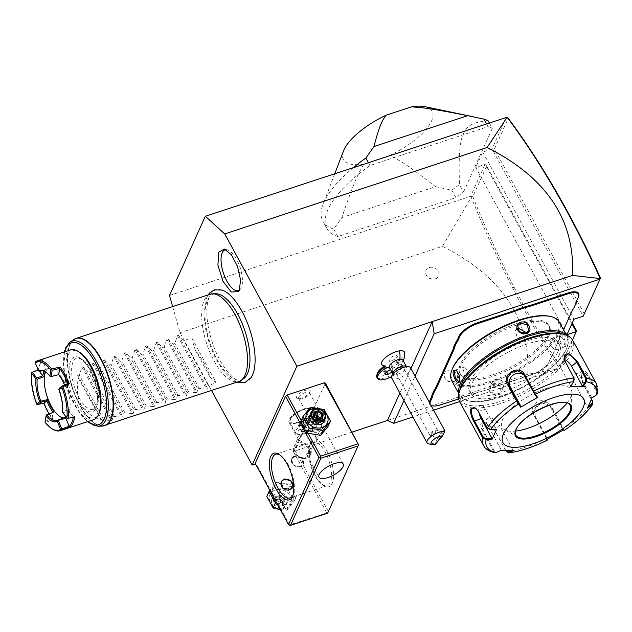 <?xml version="1.0" encoding="UTF-8"?>
<svg xmlns="http://www.w3.org/2000/svg" width="632" height="632" viewBox="0 0 632 632"><rect width="100%" height="100%" fill="white"/><g stroke="black" fill="none" stroke-linecap="round" stroke-linejoin="round"><path stroke-width="0.47" stroke-dasharray="3.16 2.37" d="M172.647 306.599L180.041 332.74L211.538 390.513M222.108 290.064A48.332 19.813 -108.2 0 0 209.492 296.353A48.332 19.813 -108.2 0 0 218.688 357.736A48.332 19.813 -108.2 0 0 250.991 377.754M572.489 339.905L559.462 368.701L459.622 401.589A64.314 23.905 151.4 0 0 514.432 398.215A64.314 23.905 151.4 0 0 571.794 352.443A64.314 23.905 151.4 0 0 572.545 340.008M433.615 410.152L412.917 416.97M403.959 400.538L415.027 376.056M440.907 404.796L440.496 404.606A16.843 6.265 -28.6 0 1 431.988 405.704M431.032 405.412A16.843 6.265 -28.6 0 1 429.31 402.26M440.496 404.606L476.338 392.796A31.545 11.724 151.4 0 1 481.56 391.342L489.721 388.98A32.153 11.953 -28.6 0 1 495.267 386.887L531.109 375.084A16.235 6.036 151.4 0 0 548.876 362.27L550.282 359.166A32.153 11.953 -28.6 0 1 552.234 355.84L554.256 351.36A32.153 11.953 -28.6 0 1 554.849 349.109A32.153 11.953 -28.6 0 1 555.157 348.382L563.531 329.865M495.267 386.887L494.856 386.697A31.545 11.724 151.4 0 0 489.358 388.775M494.856 386.697L530.698 374.895A16.843 6.265 -28.6 0 0 549.137 361.591L550.535 358.486A31.545 11.724 151.4 0 1 552.479 355.192L554.256 351.36M555.157 348.382L555.409 347.711A31.545 11.724 151.4 0 0 555.117 348.422A31.545 11.724 151.4 0 0 554.533 350.657M555.409 347.711L572.189 310.62A31.545 11.724 151.4 0 1 574.133 307.326L576.187 302.791M576.803 300.516L577.063 299.845A31.545 11.724 151.4 0 0 576.763 300.555A31.545 11.724 151.4 0 0 576.637 300.895M577.063 299.845L578.47 296.74A16.843 6.265 -28.6 0 0 578.628 296.361M180.041 332.74L442.44 246.306C501.974 276.382 530.422 319.034 527.767 374.247L559.462 368.701M527.767 374.247L387.471 420.462M410.942 368.567L399.874 393.049M352.071 432.122L293.288 451.485L294.97 450.276L325.346 383.111M294.97 450.276L328.308 511.43L327.81 512.663L289.488 524.876L275.552 499.312A11.392 9.488 24.3 0 0 288.184 502.393A11.392 9.488 24.3 0 0 292.995 489.863A11.392 9.488 24.3 0 0 278.064 483.828A11.392 9.488 24.3 0 0 272.131 493.039L256.15 463.722L255.17 463.39M256.15 463.722L255.478 463.943M376.822 377.217A13.778 5.119 151.4 0 0 391.374 375.116A13.778 5.119 151.4 0 0 401.02 364.024A13.778 5.119 151.4 0 0 399.021 362.776A13.778 5.119 151.4 0 0 397.694 362.634L395.711 362.207A11.961 4.448 -28.6 0 1 396.88 362.326A11.961 4.448 -28.6 0 1 390.244 373.046A11.961 4.448 -28.6 0 1 377.636 372.825M384.185 366.291A11.961 4.448 -28.6 0 1 385.22 365.659L385.56 366.631A13.778 5.119 151.4 0 0 385.236 366.829M395.711 362.207A12.932 4.803 151.4 0 0 404.638 352.68M382.186 364.917A12.932 4.803 151.4 0 0 385.22 365.659M326.633 512.639L293.288 451.485M453.934 381.641A6.889 5.735 24.3 0 0 454.985 381.183A6.889 5.735 24.3 0 0 456.525 373.552A6.889 5.735 24.3 0 0 447.812 370.407A6.889 5.735 24.3 0 0 444.28 376.34A6.889 5.735 24.3 0 0 453.934 381.641M435.416 278.799A6.889 5.735 24.3 0 0 436.467 278.341A6.889 5.735 24.3 0 0 438.016 270.709A6.889 5.735 24.3 0 0 429.294 267.573A6.889 5.735 24.3 0 0 425.763 273.498A6.889 5.735 24.3 0 0 435.416 278.799M289.488 524.876L289.345 525.334M272.131 493.039L275.552 499.312A11.392 9.488 24.3 0 1 272.131 493.039M308.171 433.426L306.631 430.597A11.392 9.488 24.3 0 1 303.21 424.325L306.631 430.597A11.392 9.488 24.3 0 0 319.271 433.686A11.392 9.488 24.3 0 0 324.074 421.149A11.392 9.488 24.3 0 0 309.143 415.121A11.392 9.488 24.3 0 0 303.21 424.325L301.164 420.564M328.213 426.11L321.933 414.576L308.171 412.309L300.706 421.568M308.171 412.309L310.462 407.261M321.933 414.576L324.216 409.528M323.979 421.378A7.655 6.375 24.3 0 0 321.965 413.936A7.655 6.375 24.3 0 0 313.598 411.985A7.655 6.375 24.3 0 0 310.028 415.066M318.133 419.743L321.925 418.005M313.693 416.686L317.999 419.372L316.292 423.148L316.134 420.138L318.457 419.15M320.4 418.51L320.211 421.852L321.917 418.084M316.332 418.068L316.134 420.138L312.808 416.757L312.587 420.596L316.292 423.148L320.211 421.852L316.134 420.138L312.587 420.596L314.317 416.749M314.341 416.251L312.808 416.757L314.531 412.98M328.308 511.43L358.692 444.264M310.502 443.459A24.498 10.041 -108.2 0 0 310.257 444.051A24.498 10.041 -108.2 0 0 311.853 466.566A24.498 10.041 -108.2 0 0 323.947 485.629A24.498 10.041 -108.2 0 0 332.274 483.393A24.498 10.041 -108.2 0 0 326.973 451.074A24.498 10.041 -108.2 0 0 310.502 443.459M327.66 513.121L327.81 512.663M304.292 408.738A13.778 5.119 -28.6 0 1 313.251 409.086A13.778 5.119 -28.6 0 1 298.012 422.634A13.778 5.119 151.4 0 1 289.053 422.279A13.778 5.119 151.4 0 1 304.292 408.738M307.587 455.561L306.678 454.606L311.537 446.824L316.814 440.931L314.025 431.293L303.368 431.846L298.644 439.872L307.831 444.975L310.881 454.045L307.587 455.561M298.272 422.042A12.616 4.693 151.4 0 0 312.082 412.08A12.616 4.693 151.4 0 0 304.032 409.323A12.616 4.693 151.4 0 0 290.222 419.285A12.616 4.693 151.4 0 0 298.272 422.042M304.308 433.481A13.011 4.835 -28.6 0 1 297.735 434.326A13.011 4.835 -28.6 0 1 295.847 433.149A13.011 4.835 -28.6 0 1 310.241 420.351A13.011 4.835 151.4 0 1 318.702 420.683A13.011 4.835 151.4 0 1 318.678 422.911A13.011 4.835 151.4 0 1 304.308 433.481M299.536 434.698A11.487 4.266 -28.6 0 0 305.335 433.955A11.487 4.266 151.4 0 0 318.014 424.625A11.487 4.266 151.4 0 0 310.573 422.373A11.487 4.266 -28.6 0 0 299.513 429.254A11.487 4.266 -28.6 0 0 299.536 434.698L297.735 434.326M306.172 432.106L312.927 428.204L314.712 424.262L309.372 424.104L303.139 427.706L301.488 431.34L306.078 431.38L312.319 427.777L313.962 424.135L309.372 424.104L306.196 418.289L299.963 421.884L303.139 427.706L301.203 432.067L301.488 431.34L301.203 432.067L306.172 432.106L302.91 425.557L309.143 421.963L310.786 418.321L306.196 418.289L303.755 420.383M314.712 424.262L313.962 424.135L314.712 424.262M312.927 428.204L309.143 421.963L303.795 420.422M303.716 420.47L302.91 425.557L298.32 425.526L299.963 421.884L303.684 420.422M313.962 424.135L310.786 418.321L303.818 420.383M303.66 420.47L298.32 425.526L301.488 431.34M310.122 416.915A9.188 7.655 24.3 0 0 305.833 420.612A9.188 7.655 24.3 0 0 308.25 429.539A9.188 7.655 24.3 0 0 318.291 431.893A9.188 7.655 24.3 0 0 322.581 428.188A9.188 7.655 24.3 0 0 320.163 419.261A9.188 7.655 24.3 0 0 310.122 416.915M310.707 454.44A9.188 7.655 -155.7 0 0 308.29 445.513A9.188 7.655 -155.7 0 0 298.249 443.166A9.188 7.655 24.3 0 0 293.959 446.863A9.188 7.655 24.3 0 0 296.376 455.791A9.188 7.655 24.3 0 0 306.417 458.137A9.188 7.655 -155.7 0 0 310.707 454.44L310.881 454.045M317.612 430.645A7.655 6.375 24.3 0 0 321.182 427.556A7.655 6.375 24.3 0 0 319.168 420.114A7.655 6.375 24.3 0 0 310.802 418.163A7.655 6.375 24.3 0 0 307.231 421.244A7.655 6.375 24.3 0 0 309.245 428.686A7.655 6.375 24.3 0 0 317.612 430.645M312.429 422.84L313.677 422.358L313.085 421.394L312.429 422.84A5.822 2.165 -28.6 0 0 312.54 423.29L309.814 418.297A5.822 2.165 -28.6 0 1 309.885 417.175A5.822 2.165 -28.6 0 1 315.076 413.036A5.822 2.165 -28.6 0 1 320.029 412.728A5.822 2.165 -28.6 0 1 319.966 413.857A5.822 2.165 -28.6 0 1 314.776 417.997A5.822 2.165 -28.6 0 1 309.814 418.297M313.085 421.394A5.822 2.165 151.4 0 1 318.441 417.76A5.822 2.165 151.4 0 1 322.755 417.72A5.822 2.165 151.4 0 1 322.683 418.842A5.822 2.165 -28.6 0 1 322.146 419.695A5.822 2.165 -28.6 0 1 314.523 423.851A5.822 2.165 -28.6 0 1 312.54 423.29M320.227 413.77A6.123 2.275 151.4 0 0 320.298 412.585A6.123 2.275 151.4 0 0 315.084 412.901A6.123 2.275 151.4 0 0 309.617 417.262A6.123 2.275 151.4 0 0 309.546 418.447A6.123 2.275 151.4 0 0 314.768 418.123A6.123 2.275 151.4 0 0 320.227 413.77M309.34 393.799A6.123 2.275 151.4 0 0 309.404 393.657A6.123 2.275 151.4 0 0 309.411 392.614A6.123 2.275 151.4 0 0 304.19 392.938A6.123 2.275 151.4 0 0 298.731 397.291A6.123 2.275 151.4 0 0 298.66 398.476A6.123 2.275 151.4 0 0 299.544 399.029A6.123 2.275 151.4 0 0 305.003 397.607A6.123 2.275 151.4 0 0 309.34 393.799M309.988 392.117A7.655 2.844 151.4 0 0 310.059 391.943A7.655 2.844 151.4 0 0 304.948 390.489A7.655 2.844 151.4 0 0 296.724 396.485A7.655 2.844 151.4 0 0 297.743 398.658A7.655 2.844 151.4 0 0 304.561 396.88A7.655 2.844 151.4 0 0 309.988 392.117M305.533 457.339A7.655 6.375 24.3 0 0 309.103 454.25A7.655 6.375 24.3 0 0 307.097 446.808A7.655 6.375 24.3 0 0 298.731 444.857A7.655 6.375 24.3 0 0 295.152 447.938A7.655 6.375 24.3 0 0 297.166 455.38A7.655 6.375 24.3 0 0 305.533 457.339M309.854 445.141A22.965 9.417 -108.2 0 0 309.625 445.702A22.965 9.417 -108.2 0 0 311.118 466.811A22.965 9.417 -108.2 0 0 322.462 484.673A22.965 9.417 -108.2 0 0 327.25 485.676A22.965 9.417 -108.2 0 0 330.267 482.587A22.965 9.417 -108.2 0 0 327.313 456.438A22.965 9.417 -108.2 0 0 312.88 442.052A22.965 9.417 -108.2 0 0 309.854 445.141M279.794 454.866A22.965 9.417 71.8 0 1 280.521 455.285A22.965 9.417 71.8 0 1 291.865 473.155A22.965 9.417 71.8 0 1 293.359 494.264A22.965 9.417 71.8 0 1 293.13 494.817A22.965 9.417 71.8 0 1 293.027 495.038M294.378 456.683L291.471 459.061L293.232 465.105L300.089 467.167L303.186 464.362L301.598 457.931L294.378 456.683M292.845 487.209A6.431 5.356 -155.7 0 1 292.758 487.422A6.431 5.356 -155.7 0 1 289.756 490.013A6.431 5.356 -155.7 0 1 282.725 488.378A6.431 5.356 -155.7 0 1 281.035 482.121A6.431 5.356 -155.7 0 1 281.129 481.932M285.198 489.413A6.123 5.103 24.3 0 0 289.693 489.61A6.123 5.103 24.3 0 0 290.862 489.065M294.654 456.067A6.431 5.356 24.3 0 0 291.652 458.658A6.431 5.356 24.3 0 0 293.343 464.907A6.431 5.356 24.3 0 0 300.374 466.55A6.431 5.356 24.3 0 0 303.376 463.959A6.431 5.356 24.3 0 0 301.685 457.702A6.431 5.356 24.3 0 0 294.654 456.067M300.168 466.448A6.123 5.103 -155.7 0 1 292.134 463.209A6.123 5.103 -155.7 0 1 294.725 456.47A6.123 5.103 -155.7 0 1 302.752 459.709A6.123 5.103 -155.7 0 1 300.168 466.448M276.784 503.025L289.156 505.205L296.629 495.946L290.341 484.412L276.587 482.145L269.896 490.385M280.363 509.597L286.873 510.261L294.338 500.994L288.058 489.468L274.304 487.201L276.587 482.145M288.058 489.468L290.341 484.412M285.395 508.57A11.392 9.488 24.3 0 0 290.199 496.041A11.392 9.488 24.3 0 0 275.268 490.005A11.392 9.488 24.3 0 0 270.464 502.543A11.392 9.488 24.3 0 0 285.395 508.57M276.927 493.047A7.655 6.375 -155.7 0 1 285.293 495.006A7.655 6.375 -155.7 0 1 287.307 502.448A7.655 6.375 -155.7 0 1 283.736 505.529A7.655 6.375 -155.7 0 1 275.37 503.578A7.655 6.375 -155.7 0 1 273.356 496.136A7.655 6.375 -155.7 0 1 276.927 493.047M274.304 487.201L266.83 496.46M286.873 510.261L289.156 505.205M294.338 500.994L296.629 495.946M273.356 496.136L271.784 499.612A7.655 6.375 24.3 0 1 275.362 496.523A7.655 6.375 -155.7 0 1 283.721 498.482A7.655 6.375 -155.7 0 1 285.735 505.916A7.655 6.375 -155.7 0 1 282.164 509.005A7.655 6.375 24.3 0 1 278.578 509.289M271.784 499.612A7.655 6.375 24.3 0 0 277.661 509.108M275.52 497.534A6.889 5.735 24.3 0 0 272.613 505.118A6.889 5.735 24.3 0 0 281.651 508.768A6.889 5.735 -155.7 0 0 284.558 501.184A6.889 5.735 -155.7 0 0 275.52 497.534M274.146 500.094L278.846 498.537L282.686 501.46L282.465 505.308L278.546 506.595L274.841 504.044L275.062 500.204L278.981 498.917L280.687 495.14L280.853 498.15L284.392 497.692L280.687 495.14L276.769 496.428L280.853 498.15L276.547 500.275L274.841 504.044L273.877 504.699L274.146 500.094L274.928 500.323L278.917 499.011L282.717 501.634M278.325 507.757L280.252 502.819L280.853 498.15L284.171 501.532L282.465 505.308L283.025 506.208L278.325 507.757L273.877 504.699M282.67 501.539L282.465 505.308M278.846 498.537L283.294 501.603L282.686 501.46L283.294 501.603L282.686 501.46L284.392 497.692L284.171 501.532L280.252 502.819L276.547 500.275L276.769 496.428L275.062 500.204M576.526 330.733L559.541 368.488C543.157 343.69 527.53 316.877 512.655 288.042C497.779 259.191 483.97 228.926 471.235 197.247L442.44 246.306M560.331 366.536C544.16 342.007 528.723 315.502 514.029 287.015C499.233 258.314 485.494 228.199 472.823 196.678L486.703 165.987L572.268 322.928M169.51 295.476L470.627 196.291L485.044 164.407L571.905 323.718M566.943 334.699L475.762 167.464L485.044 164.407L486.703 165.987M600.4 277.946L583.21 316.205L492.028 148.962L482.745 152.028L475.762 167.464M482.745 152.028L573.927 319.263M584.205 313.748L494.39 149.002L492.028 148.962L506.453 117.078M463.548 191.97L492.304 128.399A97.999 36.427 151.4 0 0 488.015 126.637L369.965 165.521A97.999 36.427 -28.6 0 0 326.886 228.5L322.802 221.018A97.999 36.427 151.4 0 0 333.751 229.06L341.833 217.566L435.559 186.693L451.809 190.177L455.885 197.666A97.999 36.427 151.4 0 0 463.548 191.97L459.464 184.481C457.852 131.891 462.071 122.576 488.22 120.91M326.886 228.5A97.999 36.427 -28.6 0 0 337.836 236.55L455.885 197.666M470.627 196.291L471.235 197.247M471.18 196.678L472.823 196.678M494.39 149.002L508.27 118.31M489.231 122.758L492.304 128.399M486.411 123.682L488.015 126.637M368.353 162.566L369.965 165.521M353.612 167.425A97.999 36.427 151.4 0 0 323.023 204.286A97.999 36.427 151.4 0 0 322.802 221.018M337.836 236.55L333.751 229.06M451.809 190.177A97.999 36.427 151.4 0 0 459.464 184.481M424.799 106.65A50.528 18.786 -28.6 0 1 428.306 126.424A50.528 18.786 -28.6 0 1 389.494 155.583C398.429 159.935 402.718 161.113 435.559 186.693M389.494 155.583L363.961 163.988C358.794 172.994 355.848 176.557 341.833 217.566M363.961 163.988A50.528 18.786 -28.6 0 1 343.5 150.977M385.56 366.631L387.195 367.342A11.139 4.14 151.4 0 0 389.162 367.224A11.139 4.14 151.4 0 0 397.654 363.898L397.694 362.634M402.766 359.964A7.655 2.844 151.4 0 1 402.236 362.191A7.655 2.844 151.4 0 1 392.33 367.974A7.655 2.844 -28.6 0 1 391.477 368.061A7.655 2.844 -28.6 0 1 389.32 367.295M391.54 376.64A13.778 5.119 151.4 0 0 401.699 365.272A13.778 5.119 151.4 0 0 397.654 363.898M391.943 372.098L393.033 369.76L390.655 369.736M390.497 369.341L391.548 367.026L388.625 367.002L384.651 369.301L383.608 371.616L386.531 371.64L390.497 369.341L391.982 372.074M393.033 369.76L391.548 367.026M385.093 374.342L383.608 371.616M386.144 372.027L384.651 369.301M390.11 369.736L388.625 367.002M392.709 373.504L392.993 374.026A7.655 2.844 -28.6 0 0 396.003 374.705A7.655 2.844 151.4 0 0 403.579 371.237A7.655 2.844 151.4 0 0 406.431 366.694A7.655 2.844 151.4 0 0 405.325 365.999M392.993 374.026A7.655 2.844 -28.6 0 1 393.009 372.714M410.484 367.721A10.72 3.982 151.4 0 1 406.494 374.081A10.72 3.982 151.4 0 1 395.877 378.939A10.72 3.982 -28.6 0 1 391.666 377.983M444.493 430.1L441.255 432.201L435.227 442.716A10.72 3.982 -28.6 0 1 431.261 443.838A10.72 3.982 -28.6 0 1 428.599 443.854M435.227 442.716L435.337 444.328M441.144 433.52A3.831 0.743 120.3 0 1 442.242 432.73A3.831 0.743 120.3 0 1 441.673 435.061A3.831 0.743 120.3 0 1 439.477 438.561A3.831 0.743 120.3 0 1 438.379 439.343A3.831 0.743 120.3 0 1 438.948 437.02A3.831 0.743 120.3 0 1 441.144 433.52M434.144 434.468L431.269 435.401A4.59 1.706 -28.6 0 0 431.506 435.369A4.59 1.706 151.4 0 0 434.144 434.468L436.388 430.74L437.628 430.384A4.59 1.706 151.4 0 0 435.962 430.155A4.59 1.706 -28.6 0 0 431.411 432.233A4.59 1.706 -28.6 0 0 429.705 434.958L389.036 360.374A4.59 1.706 -28.6 0 1 390.75 357.649A4.59 1.706 -28.6 0 1 395.3 355.571A4.59 1.706 -28.6 0 1 397.101 355.974A4.59 1.706 -28.6 0 1 395.395 358.7A4.59 1.706 -28.6 0 1 390.845 360.785A4.59 1.706 -28.6 0 1 389.036 360.374M442.242 432.73L437.368 429.886L437.628 430.384L432.873 432.375A3.831 0.743 120.3 0 1 431.696 434.018A3.831 0.743 -59.7 0 1 430.795 434.8L438.379 439.343M432.067 435.314L431.198 435.148M432.873 432.375L430.795 434.8M431.269 435.401A4.59 1.706 -28.6 0 1 429.705 434.958M574.133 307.326L573.888 307.974M552.479 355.192L552.234 355.84M481.56 391.342L489.721 388.98M458.674 398.942L476.749 392.986A32.153 11.953 -28.6 0 1 482.026 391.516M430.131 403.761A16.235 6.036 151.4 0 0 430.755 404.907M548.157 334.913A50.528 18.786 151.4 0 0 548.742 325.14A50.528 18.786 151.4 0 0 505.679 327.787A50.528 18.786 151.4 0 0 460.602 363.748A50.528 18.786 151.4 0 0 460.017 373.52A50.528 18.786 151.4 0 0 503.08 370.873A50.528 18.786 151.4 0 0 548.157 334.913M548.837 336.161A50.528 18.786 151.4 0 0 549.421 326.389A50.528 18.786 151.4 0 0 506.358 329.035A50.528 18.786 151.4 0 0 461.289 364.996A50.528 18.786 151.4 0 0 460.696 374.768A50.528 18.786 151.4 0 0 503.759 372.122A50.528 18.786 151.4 0 0 548.837 336.161M452.228 369.159A60.332 22.428 151.4 0 0 492.494 380.598A60.332 22.428 151.4 0 0 557.321 333.364A60.332 22.428 151.4 0 0 549.295 316.229M451.69 380.646A61.249 22.768 151.4 0 0 503.894 377.438A61.249 22.768 151.4 0 0 558.53 333.846A61.249 22.768 151.4 0 0 559.241 322.004M458.919 393.286A61.249 22.768 151.4 0 0 459.725 395.371A61.249 22.768 151.4 0 0 468.589 400.925A61.249 22.768 151.4 0 0 523.17 386.705A61.249 22.768 151.4 0 0 566.556 348.572A61.249 22.768 151.4 0 0 567.141 347.189A61.249 22.768 151.4 0 0 567.275 336.73A61.249 22.768 151.4 0 0 565.956 334.928M565.537 346.699C567.354 342.71 561.026 331.089 559.549 335.718L559.557 341.92L562.678 347.181L565.537 346.699L564.732 346.375L563.641 339.526L560.039 335.584L559.217 336.564L562.125 346.786L563.878 347.221L564.732 346.375M456.573 370.415L459.614 381.112M498.506 395.063C506.39 392.646 500.046 381.049 492.518 384.082C484.823 386.081 491.175 397.678 498.506 395.063L498.379 394.257L501.271 391.698L499.699 385.67L492.936 384.272L490.116 386.65L491.759 392.527L498.379 394.257M459.899 390.244A60.332 22.428 151.4 0 0 469.671 401.146A60.332 22.428 151.4 0 0 523.438 387.139A60.332 22.428 151.4 0 0 566.169 349.583A60.332 22.428 151.4 0 0 566.738 348.224A60.332 22.428 151.4 0 0 562.867 334.107M557.685 352.38A50.528 18.786 151.4 0 0 558.269 342.615A50.528 18.786 151.4 0 0 515.206 345.254A50.528 18.786 151.4 0 0 470.129 381.222A50.528 18.786 151.4 0 0 469.544 390.987A50.528 18.786 151.4 0 0 512.607 388.348A50.528 18.786 151.4 0 0 557.685 352.38M559.178 355.129A50.528 18.786 151.4 0 0 559.77 345.356A50.528 18.786 151.4 0 0 516.699 348.003A50.528 18.786 151.4 0 0 471.63 383.964A50.528 18.786 151.4 0 0 471.038 393.736A50.528 18.786 151.4 0 0 514.1 391.09A50.528 18.786 151.4 0 0 559.178 355.129M460.42 388.877A62.781 23.337 151.4 0 0 502.322 400.783A62.781 23.337 151.4 0 0 569.788 351.629A62.781 23.337 151.4 0 0 561.437 333.807M597.659 393.333L597.374 391.666L588.36 375.132C585.824 370.518 583.842 369.443 582.412 371.908L582.151 372.588C580.911 375.937 581.353 380.045 583.486 384.92L591.441 399.519M475.762 408.24L478.622 411.582L487.635 428.117L490.282 429.523L496.167 429.104L485.392 409.346A9.188 3.768 71.8 0 0 480.423 405.254A9.188 3.768 71.8 0 0 479.127 412.988M573.769 381.665L573.919 378.276L563.934 359.221M596.695 394.763L596.15 394.645L596.687 392.195L587.673 375.661L583.257 371.387L582.151 372.588L582.412 371.908C581.084 375.519 581.566 379.919 583.85 385.109L591.552 399.234M505.726 450.616L494.548 430.123L485.084 422.753L480.644 424.048L481.963 430.021L493.703 451.556L495.306 452.804M564.313 430.305L551.855 407C547.067 396.62 528.739 407.182 534.751 416.883L547.328 440.109M534.751 416.883L535.225 416.346L546.964 437.881L547.581 439.264L546.87 438.798L533.384 414.055A9.188 8.508 -38.7 0 1 536.6 402.379A9.188 8.508 -38.7 0 1 548.489 403.722A9.188 8.508 -38.7 0 1 549.263 404.875L551.104 407.174L550.338 406.021L544.918 403.177L538.606 404.907L534.633 410.2L535.225 416.346L533.384 414.055M505.853 450.624L494.485 429.768L485.629 422.879L482.034 423.314L482.793 429.681L494.532 451.209L496.744 452.07L501.216 449.897L487.722 425.146A9.188 4.74 47.4 0 1 487.351 418.431A9.188 4.74 47.4 0 1 499.414 425.241L494.548 430.123M496.499 452.638L496.744 452.07M496.594 429.294L496.167 429.104M524.204 375.242A9.188 8.508 141.3 0 1 525.232 376.301A9.188 8.508 141.3 0 1 526.006 377.462L536.773 397.212M570.617 386.539L573.809 381.27M570.743 386.026L559.976 366.268A9.188 4.74 -132.6 0 1 559.604 359.553A9.188 4.74 -132.6 0 1 563.949 359.284M592.097 397.836L591.671 397.639L596.15 394.645M591.671 397.639L580.903 377.889A9.188 3.768 -108.2 0 0 575.934 373.796A9.188 3.768 -108.2 0 0 576.716 387.155L587.484 406.905L588.36 406.321M587.618 407.743L587.484 406.905M563.586 429.815L562.757 429.626L563.46 430.092L562.843 428.701L551.104 407.174L551.855 407M546.601 439.635L546.87 438.798M562.757 429.626L549.263 404.875M513.595 450.505L512.908 449.984L511.659 450.592M512.908 449.984L499.414 425.241M501.089 450.403L501.216 449.897M516.067 429.025A31.087 11.558 151.4 0 0 515.704 435.037A31.087 11.558 151.4 0 0 515.728 435.069L515.736 435.093A31.087 11.558 151.4 0 1 516.099 429.089A31.087 11.558 151.4 0 1 543.828 406.961A31.087 11.558 151.4 0 1 570.317 405.341L570.285 405.278A31.087 11.558 151.4 0 0 550.085 404.488A31.087 11.558 151.4 0 0 516.067 429.025M567.054 403.003A39.35 14.631 151.4 0 0 571.865 393.128A39.35 14.631 151.4 0 0 545.606 388.641A39.35 14.631 151.4 0 0 509.613 410.192A39.35 14.631 151.4 0 0 504.636 429.784A39.35 14.631 151.4 0 0 515.546 431.087M550.535 339.273L551.286 338.468L554.88 342.386L555.978 349.259L555.117 350.104L551.017 346.352L550.535 339.273M495.235 379.176L502.006 380.575L503.578 386.602L500.678 389.162L494.058 387.424L492.415 381.554L495.235 379.176M462.987 368.116L464.086 374.989L467.68 378.908L468.431 378.102L467.949 371.024L463.849 367.271L462.987 368.116M517.387 328.616L515.388 330.773L516.96 336.801L523.731 338.207L526.551 335.821L526.717 332.835M243.581 378.679A45.046 18.47 71.8 0 1 214.335 353.888A45.046 18.47 71.8 0 1 207.462 300.184A45.046 18.47 71.8 0 1 215.599 293.73M210.235 294.22A45.938 18.834 -108.2 0 0 204.191 300.405A45.938 18.834 -108.2 0 0 210.101 352.695A45.938 18.834 -108.2 0 0 238.975 381.475M195.296 350.041L209.95 376.925C207.683 368.859 202.801 359.9 195.296 350.041A45.938 18.834 -108.2 0 1 191.773 337.93L183.817 340.553L178.587 335.308L177.466 335.679L174.787 343.524L173.2 344.045L167.978 338.799L166.848 339.171L164.178 347.023L162.59 347.545L157.36 342.299L156.238 342.67L153.56 350.515L151.98 351.037L146.75 345.791L145.629 346.162L142.951 354.015L141.363 354.536L136.141 349.291L135.011 349.662L132.341 357.507L130.753 358.028L125.531 352.782L124.401 353.154L121.723 361.006L120.143 361.528L114.913 356.282L113.792 356.653L111.114 364.498L109.534 365.02L104.304 359.774L103.174 360.145L100.504 367.99L98.916 368.519L93.694 363.274L92.564 363.645L89.894 371.49L88.306 372.011L83.076 366.765L81.955 367.137L79.276 374.981L77.689 375.511A45.938 18.834 -108.2 0 0 78.305 378.047L100.875 419.443C82.041 413.802 74.513 400.009 78.305 378.047M100.875 419.443A45.938 18.834 -108.2 0 0 102.186 420.438L103.774 419.917L111.082 420.564L112.204 420.193L112.804 416.938L88.306 372.011M92.564 363.645L121.692 417.065L114.384 416.417L112.804 416.938M121.692 417.065L122.821 416.693L123.414 413.447L98.916 368.519M103.174 360.145L132.309 413.573L125.002 412.925L123.414 413.447M132.309 413.573L133.431 413.202L134.024 409.947L109.534 365.02M113.792 356.653L142.919 410.073L135.611 409.425L134.024 409.947M142.919 410.073L144.041 409.702L144.641 406.455L120.143 361.528M124.401 353.154L153.529 406.581L146.221 405.934L144.641 406.455M153.529 406.581L154.658 406.21L155.251 402.955L130.753 358.028M135.011 349.662L164.138 403.082L156.839 402.434L155.251 402.955M164.138 403.082L165.268 402.71L165.861 399.464L141.363 354.536M145.629 346.162L174.756 399.59L167.448 398.942L165.861 399.464M174.756 399.59L175.878 399.219L176.478 395.964L151.98 351.037M156.238 342.67L185.366 396.09L178.058 395.442L176.478 395.964M185.366 396.09L186.487 395.719L187.088 392.472L162.59 347.545M166.848 339.171L195.975 392.598L188.668 391.951L187.088 392.472M195.975 392.598L197.105 392.227L197.698 388.972L173.2 344.045M177.466 335.679L206.593 389.099L199.285 388.451L197.698 388.972M206.593 389.099L207.715 388.727L208.307 385.481L183.817 340.553M209.95 376.925A45.938 18.834 -108.2 0 0 216.263 382.858L208.307 385.481M103.774 419.917L79.276 374.981M77.689 375.511L102.186 420.438M114.384 416.417L89.894 371.49M125.002 412.925L100.504 367.99M135.611 409.425L111.114 364.498M146.221 405.934L121.723 361.006M156.839 402.434L132.341 357.507M167.448 398.942L142.951 354.015M178.058 395.442L153.56 350.515M188.668 391.951L164.178 347.023M199.285 388.451L174.787 343.524M191.773 337.93L216.263 382.858M78.905 397.402A26.947 11.044 -108.2 0 0 93.489 409.41A26.947 11.044 -108.2 0 0 91.198 370.226A26.947 11.044 -108.2 0 0 76.622 358.218A26.947 11.044 -108.2 0 0 78.905 397.402M99.469 412.19A35.218 14.441 71.8 0 1 99.113 413.044A35.218 14.441 71.8 0 1 75.429 402.094A35.218 14.441 71.8 0 1 67.814 355.634A35.218 14.441 71.8 0 1 79.782 352.427M93.631 419.68A36.751 15.065 71.8 0 1 70.539 396.659A36.751 15.065 71.8 0 1 65.807 354.821A36.751 15.065 71.8 0 1 70.642 349.867M52.551 429.081A36.751 15.065 71.8 0 1 45.67 422.516L53.222 419.372A36.751 15.065 71.8 0 1 44.027 402.513L37.146 404.061A36.751 15.065 71.8 0 1 31.94 372.319M38.165 369.981L38.639 369.633L38.11 369.846M38.639 369.633A36.751 15.065 71.8 0 1 39.966 364.103A36.751 15.065 71.8 0 1 40.337 363.21A36.751 15.065 71.8 0 1 43.355 359.205L42.605 360.548A35.834 14.686 -108.2 0 0 39.587 365.091A35.834 14.686 -108.2 0 0 38.378 369.894M35.684 361.63L43.355 359.205M73.352 417.041A35.834 14.686 -108.2 0 0 73.367 416.954L74.695 416.693M44.983 422.16L45.67 422.516M53.222 419.372L52.101 418.431L45.291 421.244L45.085 422.042M46.223 415.034L45.291 421.244M66.028 417.27L68.232 414.379L69.457 409.686L62.876 411.4A26.031 10.673 -108.2 0 0 59.29 389.517L65.689 386.729A26.031 10.673 -108.2 0 0 59.005 374.468L50.671 376.609A26.031 10.673 71.8 0 0 45.986 372.201A26.031 10.673 71.8 0 0 45.551 371.932A26.031 10.673 71.8 0 1 45.63 371.774A26.031 10.673 71.8 0 1 49.051 368.266A26.031 10.673 71.8 0 1 65.412 384.572A26.031 10.673 71.8 0 1 68.762 414.205A26.031 10.673 71.8 0 1 65.341 417.713A26.031 10.673 71.8 0 1 64.077 417.934M41.672 370.85L47.305 369.056L45.101 371.948M68.232 414.379L66.486 417.547M44.011 371.213L45.915 368.701L42.605 360.548L35.7 362.736L38.947 371.316M47.305 369.056L45.915 368.701L38.986 370.897M49.059 413.873A35.827 14.686 71.8 0 0 52.101 418.439L53.033 412.238A26.947 11.044 -108.2 0 1 53.025 412.23M43.853 403.311L44.027 402.513M37.146 404.061L37.043 404.512M38.378 369.902L39.555 371.482M35.289 362.31L35.7 362.736M65.689 386.729L64.914 385.986L67.885 383.537M59.211 388.49L64.914 385.986A26.947 11.044 -108.2 0 0 64.511 385.014M62.536 412.23L63.168 412.625L69.038 411.116L73.359 416.954L67.379 418.534M67.506 418.471L63.168 412.625M69.457 409.686L68.122 414.734M62.876 411.4L62.663 412.159M58.887 389.115L59.29 389.517M239.331 290.167A21.433 8.785 -108.2 0 0 240.373 289.195A21.433 8.785 -108.2 0 0 241.258 287.718A21.433 8.785 -108.2 0 0 239.528 265.906A21.433 8.785 -108.2 0 0 227.425 249.869A21.433 8.785 -108.2 0 0 225.995 249.703M295.847 433.149L289.898 422.239A13.011 4.835 -28.6 0 0 298.359 422.571A13.011 4.835 151.4 0 0 312.753 409.781A13.011 4.835 151.4 0 0 304.3 409.441A13.011 4.835 -28.6 0 0 289.898 422.239C290.08 417.073 294.804 412.751 304.079 409.267C312.982 407.324 311.031 408.762 312.753 409.781L318.702 420.683M309.735 424.222L302.981 428.125M283.294 501.603L283.025 506.208M514.029 287.015L512.655 288.042M578.209 297.411L578.47 296.74M571.928 311.3L572.189 310.62M550.282 359.166L550.535 358.486M548.876 362.27L549.137 361.591M531.109 375.084L530.698 374.895M476.749 392.986L476.338 392.796M596.537 384.003A64.314 23.905 -28.6 0 1 597.374 391.666L596.687 392.195M478.258 411.393L485.392 409.346M564.834 361.385L559.976 366.268M588.36 375.132L580.903 377.889M583.85 385.109L576.716 387.155M546.964 437.881L546.49 438.411A64.314 23.905 -28.6 0 1 506.287 451.651M494.532 451.209L493.703 451.556A64.314 23.905 -28.6 0 1 483.606 445.576M592.863 401.644A64.314 23.905 -28.6 0 1 563.594 428.528L562.843 428.701M481.963 430.021L487.722 425.146M524.165 375.163L526.006 377.462M559.549 335.718L559.288 336.39M492.518 384.082L492.936 384.272M103.64 425.936A45.938 18.834 71.8 0 1 75.429 395.427A45.938 18.834 71.8 0 1 70.12 344.566A45.938 18.834 71.8 0 1 74.971 338.886M102.289 426.094A45.883 18.81 71.8 0 1 74.663 394.431A45.883 18.81 71.8 0 1 69.804 344.724A45.883 18.81 71.8 0 1 73.786 339.566M81.955 367.137L111.082 420.564M83.076 366.765L112.204 420.193M93.694 363.274L122.821 416.693M104.304 359.774L133.431 413.202M114.913 356.282L144.041 409.702M125.531 352.782L154.658 406.21M136.141 349.291L165.268 402.71M146.75 345.791L175.878 399.219M157.36 342.299L186.487 395.719M167.978 338.799L197.105 392.227M178.587 335.308L207.715 388.727M70.097 342.125A44.596 18.281 -108.2 0 0 66.218 347.142A44.596 18.281 -108.2 0 0 70.942 395.458A44.596 18.281 -108.2 0 0 97.794 426.229M64.772 351.803A43.118 17.68 -108.2 0 0 87.769 421.607M76.899 398.855A28.788 11.803 -108.2 0 0 96.254 407.798A28.788 11.803 -108.2 0 0 90.028 369.823A28.788 11.803 71.8 0 0 70.673 360.872A28.788 11.803 71.8 0 0 76.899 398.855M343.192 463.999L313.251 409.086M318.994 477.192L306.678 454.606M298.644 439.872L289.053 422.279M318.014 424.625L318.678 422.911M309.617 424.317L314.365 424.356M301.488 431.751L303.178 428.014M303.107 428.093L309.672 424.309M293.959 446.863L305.833 420.612M316.814 440.931L322.581 428.188M314.523 423.851L319.2 423.353L322.146 419.695M322.755 417.72L320.029 412.728M309.411 392.614L320.298 412.585M309.404 393.657L310.059 391.943M299.544 399.029L297.743 398.658M298.66 398.476L309.546 418.447M309.103 454.25L321.182 427.556M295.152 447.938L307.231 421.244M322.462 484.673L323.947 485.629M309.625 445.702L310.257 444.051M312.88 442.052L275.734 454.282M327.25 485.676L290.104 497.913M280.521 455.285L279.036 454.337M293.359 494.264L292.727 495.907M281.224 481.718L281.035 482.121M292.94 487.019L292.758 487.422M291.471 459.061L291.652 458.658M303.186 464.362L303.376 463.959M287.307 502.448L285.735 505.916M334.794 173.626L323.023 204.286M444.28 376.34A7.292 7.292 0 0 0 454.985 381.183M425.763 273.498A7.292 7.292 0 0 0 436.467 278.341M396.88 362.326L399.021 362.776M389.715 368.014A13.778 13.778 0 0 0 391.477 368.061M402.236 362.191A13.778 13.778 0 0 0 403.161 360.682M401.02 364.024L401.699 365.272M406.147 366.173L406.431 366.694M437.47 430.005L397.101 355.974M576.763 300.555L576.503 301.243M555.117 348.422L554.849 349.109M548.742 325.14L549.421 326.389M566.367 335.079L567.275 336.73M456.288 370.202L456.841 370.589M459.496 381.475L459.748 380.82M458.816 393.712L459.725 395.371M469.671 401.146L468.589 400.925M566.738 348.224L567.141 347.189M558.269 342.615L559.77 345.356M469.544 390.987L471.038 393.736M563.863 358.96L563.997 359.466M485.084 422.753L485.629 422.879M475.493 408.035L476.022 408.422M473.107 407.664L480.423 405.254M523.383 373.994L525.232 376.301M564.921 354.663L559.604 359.553M583.257 371.387L575.934 373.796M550.338 406.021L548.489 403.722M482.034 423.314L487.351 418.431M570.83 408.027L571.865 393.128M517.726 436.981L504.636 429.784M559.47 335.908L559.217 336.564M562.678 347.181L562.125 346.786M551.286 338.468L560.039 335.584M555.117 350.104L563.878 347.221M503.578 386.602L501.271 391.698M492.415 381.554L490.116 386.65M467.68 378.908L458.927 381.791M463.849 367.271L455.087 370.155M515.388 330.773L517.695 325.678M526.551 335.821L528.858 330.726M460.017 373.52L460.696 374.768M236.889 382.163L230.53 378.41L222.543 369.823L215.291 357.878L209.208 343.121L205.258 327.558L203.939 313.583L206.719 297.514L208.141 294.907M64.369 351.937L63.682 368.985L68.138 389.383L76.677 408.438L87.366 421.742M93.489 409.41C94.768 408.122 95.803 409.986 97.423 401.47C98.11 391.65 95.637 381.215 90.005 370.178C86.766 364.411 83.574 360.651 80.43 358.905C78.249 358.012 76.978 357.783 76.622 358.218M56.848 420.509L65.341 417.713M40.567 371.063L49.051 368.266M39.587 365.091L39.966 364.103M45.986 372.201L45.093 371.632M240.373 289.195L238.438 291.628M227.425 249.869L224.415 249.063"/><path stroke-width="0.95" d="M211.538 390.513L252.168 465.034L296.866 366.212L224.739 233.919L205.337 216.27L169.51 295.476L172.647 306.599M236.889 382.163L244.979 382.494L250.991 377.754A48.332 19.813 -108.2 0 0 252.452 375.147A48.332 19.813 -108.2 0 0 248.858 326.831A48.332 19.813 -108.2 0 0 222.108 290.064L214.406 289.843L209.785 292.821L208.141 294.907M218.767 252.2L224.415 249.063L231.391 254.743L237.521 266.428L240.555 279.834L239.394 290.033L238.438 291.628L231.304 292.008L222.985 281.287L217.914 265.148L218.767 252.2M205.337 216.27L507.133 117.197L487.138 147.485L224.739 233.919M487.138 147.485C546.672 177.56 575.12 220.213 572.474 275.426L296.866 366.212M572.474 275.426L600.21 278.57L599.973 279.147L434.16 333.759L432.169 321.641L410.942 368.567M563.934 359.221L564.921 354.663L570.743 355.16L576.589 361.836L585.611 378.37L586.441 378.023L586.267 381.76L583.123 386.634L570.617 386.539L573.769 381.665L573.848 377.928L563.863 358.96L568.263 353.114L577.427 361.488L586.441 378.023A64.314 23.905 -28.6 0 1 596.537 384.003L572.545 340.008A64.314 23.905 151.4 0 0 563.238 334.178A64.314 23.905 151.4 0 0 505.924 349.109A64.314 23.905 151.4 0 0 460.373 389.146A64.314 23.905 151.4 0 0 459.764 390.6A64.314 23.905 151.4 0 0 459.622 401.581L433.615 410.152M412.917 416.97L393.649 423.322L403.959 400.538M415.027 376.056L434.16 333.759M599.973 279.147L583.21 316.205L573.927 319.263L566.943 334.699L576.226 331.642L572.489 339.905M513.492 311.766L513.358 310.96A31.545 11.724 151.4 0 0 518.856 308.89L526.654 306.315A31.545 11.724 151.4 0 0 531.875 304.861L567.718 293.05A16.843 6.265 -28.6 0 1 578.628 296.361L578.359 297.048A16.235 6.036 151.4 0 0 567.852 293.864L532.01 305.667A32.153 11.953 -28.6 0 1 526.733 307.144L519.038 309.68A32.153 11.953 -28.6 0 1 513.492 311.766L477.65 323.576A16.235 6.036 151.4 0 0 459.883 336.39L458.484 339.495A32.153 11.953 -28.6 0 1 456.525 342.82L454.503 347.3A32.153 11.953 -28.6 0 1 453.602 350.27L436.831 387.361A32.153 11.953 -28.6 0 1 434.871 390.687L432.849 395.166A32.153 11.953 -28.6 0 1 431.956 398.136L430.55 401.241A16.235 6.036 151.4 0 0 430.131 403.761M513.358 310.96L477.516 322.77A16.843 6.265 -28.6 0 0 459.085 336.066L457.679 339.171A31.545 11.724 151.4 0 1 455.735 342.465L453.681 347L454.503 347.3M453.602 350.27L452.804 349.946A31.545 11.724 151.4 0 0 453.681 347M452.804 349.946L436.025 387.037A31.545 11.724 151.4 0 1 434.089 390.331L432.035 394.874L432.849 395.166M431.956 398.136L431.15 397.812A31.545 11.724 151.4 0 0 432.035 394.874M431.15 397.812L429.744 400.917A16.843 6.265 -28.6 0 0 429.31 402.26M430.755 404.907A16.235 6.036 151.4 0 0 432.707 405.855L431.988 405.704A16.843 6.265 -28.6 0 1 431.032 405.412M576.637 300.895A31.545 11.724 151.4 0 0 576.187 302.791L575.91 303.494A32.153 11.953 -28.6 0 1 576.503 301.243A32.153 11.953 -28.6 0 1 576.803 300.516L578.209 297.411A16.235 6.036 151.4 0 0 578.359 297.048M399.874 393.049L387.471 420.462L393.649 423.322M387.471 420.462L352.071 432.122M324.374 382.779L325.346 383.111L358.542 444.723L324.374 382.779L287.228 395.008L285.553 396.217L255.17 463.39L288.516 524.544L289.345 525.334L290.523 525.35L327.66 513.121L358.044 445.947L320.906 458.184L290.523 525.35M255.478 463.943L252.168 465.034M385.236 366.829A13.778 5.119 151.4 0 0 376.854 374.863L377.636 372.825A11.961 4.448 -28.6 0 1 384.185 366.291M403.161 360.682A13.778 13.778 0 0 0 404.638 352.68A12.932 4.803 151.4 0 0 399.337 350.839A12.932 4.803 151.4 0 0 385.844 357.246A12.932 4.803 151.4 0 0 382.186 364.917A13.778 13.778 0 0 0 389.715 368.014M288.516 524.544L318.891 457.371L285.553 396.217M270.709 456.565A24.498 10.041 71.8 0 1 279.036 454.337A24.498 10.041 71.8 0 1 291.131 473.392A24.498 10.041 71.8 0 1 292.727 495.907A24.498 10.041 71.8 0 1 292.482 496.507A24.498 10.041 71.8 0 1 276.002 488.892A24.498 10.041 71.8 0 1 270.709 456.565M357.712 443.933L320.574 456.162L308.171 433.426M320.574 456.162L320.076 457.394L320.906 458.184M318.891 457.371L320.076 457.394M301.164 420.564L287.228 395.008M302.989 416.52L300.706 421.568L306.994 433.102L320.748 435.369L328.213 426.11L330.504 421.054L324.216 409.528L310.462 407.261L302.989 416.52L309.277 428.046L323.031 430.313L330.504 421.054M320.748 435.369L323.031 430.313M306.994 433.102L309.277 428.046M322.059 427.509A11.392 9.488 24.3 0 0 326.863 414.971A11.392 9.488 24.3 0 0 311.939 408.944A11.392 9.488 24.3 0 0 307.136 421.473A11.392 9.488 24.3 0 0 322.059 427.509M311.244 412.364L310.028 415.066A7.655 6.375 24.3 0 0 312.034 422.508A7.655 6.375 24.3 0 0 320.4 424.467A7.655 6.375 24.3 0 0 323.979 421.378L325.196 418.676A7.655 6.375 24.3 0 0 323.181 411.234A7.655 6.375 24.3 0 0 314.823 409.283A7.655 6.375 -155.7 0 0 311.244 412.364A7.655 6.375 -155.7 0 0 313.259 419.806A7.655 6.375 -155.7 0 0 321.625 421.765A7.655 6.375 24.3 0 0 325.196 418.676M321.459 420.754A6.889 5.735 -155.7 0 1 312.429 417.104A6.889 5.735 -155.7 0 1 315.336 409.52A6.889 5.735 24.3 0 1 324.366 413.17A6.889 5.735 24.3 0 1 321.459 420.754M322.841 418.194L323.102 413.589L318.662 410.531L313.954 412.08L313.693 416.686L318.133 419.743L322.841 418.194L322.059 417.965L318.078 419.277L314.27 416.646M313.693 416.686L314.294 416.82L313.693 416.686M313.954 412.08L314.515 412.98L314.302 416.678L314.515 412.98M318.662 410.531L318.433 411.693L314.531 412.98M323.102 413.589L322.138 414.237L318.433 411.693L316.727 415.461L316.332 418.068M314.341 416.251L316.727 415.461L320.432 418.013L320.4 418.51M318.457 419.15L320.432 418.013L322.138 414.237L321.925 418.005M358.044 445.947L358.542 444.723M327.953 477.547A13.778 5.119 151.4 0 0 343.192 463.999A13.778 5.119 151.4 0 0 334.233 463.651A13.778 5.119 151.4 0 0 318.994 477.192A13.778 5.119 151.4 0 0 327.953 477.547M293.027 495.038A22.965 9.417 71.8 0 1 290.104 497.913A22.965 9.417 71.8 0 1 275.671 483.527A22.965 9.417 71.8 0 1 272.716 457.378A22.965 9.417 71.8 0 1 275.734 454.282A22.965 9.417 71.8 0 1 279.794 454.866M290.033 489.397L282.812 488.149L281.224 481.718L284.321 478.914L291.178 480.976L292.94 487.019L290.033 489.397M281.129 481.932A6.431 5.356 -155.7 0 1 284.037 479.53A6.431 5.356 -155.7 0 1 290.965 481.086A6.431 5.356 -155.7 0 1 292.845 487.209M290.862 489.065A6.123 5.103 24.3 0 0 291.913 482.295A6.123 5.103 24.3 0 0 284.242 479.625A6.123 5.103 24.3 0 0 281.027 484.349A6.123 5.103 24.3 0 0 285.198 489.413M269.896 490.385L269.113 491.404L275.402 502.938L276.784 503.025M269.113 491.404L266.83 496.46L273.119 507.986L280.363 509.597M273.119 507.986L275.402 502.938M277.661 509.108A7.655 6.375 24.3 0 0 278.578 509.289M572.268 322.928L576.526 330.733L576.226 331.642L571.905 323.718M507.133 117.197L508.27 118.31C525.034 140.786 541.197 165.521 556.776 192.523C572.229 219.328 586.765 247.799 600.4 277.946L600.21 278.57C586.425 248.02 571.715 219.185 556.073 192.049C540.423 164.912 524.173 140.059 507.314 117.481M486.411 123.682L483.93 119.148A97.999 36.427 -28.6 0 1 488.22 120.91L489.231 122.758M483.93 119.148L467.688 115.664L373.962 146.537L365.881 158.032L368.353 162.566M365.881 158.032A97.999 36.427 151.4 0 0 353.612 167.425M467.688 115.664C426.924 107.614 422.073 107.677 411.535 106.84A50.528 18.786 -28.6 0 1 424.799 106.65L473.882 116.888M411.535 106.84L386.01 115.245C382.439 120.736 380.053 123.05 373.962 146.537M334.794 173.626L343.5 150.977A50.528 18.786 -28.6 0 1 386.01 115.245M376.854 374.863A13.778 5.119 151.4 0 0 376.822 377.217L377.502 378.465A13.778 5.119 151.4 0 0 391.54 376.64M392.709 373.504L389.32 367.295A7.655 2.844 -28.6 0 1 392.172 362.752A7.655 2.844 -28.6 0 1 399.756 359.284A13.778 8.919 -98.7 0 0 399.337 350.839M406.147 366.173L402.766 359.964A7.655 2.844 151.4 0 0 399.756 359.284M386.958 367.476A13.778 5.119 151.4 0 0 377.502 378.465M390.655 369.736L386.144 372.027L385.093 374.342L388.016 374.365L391.943 372.098M388.016 374.365L386.594 371.766M408.936 366.75L405.325 365.999A7.655 2.844 151.4 0 0 403.421 366.015A7.655 2.844 -28.6 0 0 393.009 372.714L391.69 376.151A10.72 3.982 -28.6 0 1 406.265 366.765A10.72 3.982 151.4 0 1 408.936 366.75A10.72 3.982 151.4 0 1 410.484 367.721L444.493 430.1L444.612 431.719A10.72 3.982 -28.6 0 0 441.649 431.664A10.72 3.982 -28.6 0 0 431.04 436.522A10.72 3.982 -28.6 0 0 427.042 442.882A10.72 3.982 -28.6 0 0 428.599 443.854L432.201 444.604A7.655 2.844 151.4 0 0 435.337 444.328L442.605 435.811L444.612 431.719M427.042 442.882L391.666 377.983A10.72 3.982 -28.6 0 1 391.69 376.151M442.605 435.811A7.655 2.844 151.4 0 0 433.37 439.833A7.655 2.844 151.4 0 0 432.201 444.604M526.654 306.315L526.733 307.144M563.531 329.865L571.928 311.3A32.153 11.953 -28.6 0 1 573.888 307.974L575.91 303.494M432.707 405.855A16.235 6.036 151.4 0 0 440.907 404.796L458.674 398.942M434.089 390.331L434.871 390.687M455.735 342.465L456.525 342.82M518.856 308.89L519.038 309.68M566.367 335.079L559.241 322.004A61.249 22.768 151.4 0 0 550.377 316.458L549.295 316.229A60.332 22.428 151.4 0 0 495.528 330.236A60.332 22.428 151.4 0 0 452.796 367.792A60.332 22.428 151.4 0 0 452.228 369.159L451.833 370.186A61.249 22.768 151.4 0 0 451.69 380.646L458.816 393.712M550.377 316.458A61.249 22.768 151.4 0 0 495.796 330.678A61.249 22.768 151.4 0 0 452.409 368.804A61.249 22.768 151.4 0 0 451.833 370.186M565.956 334.928A61.249 22.768 151.4 0 0 512.402 341.138A61.249 22.768 151.4 0 0 460.436 383.529A61.249 22.768 151.4 0 0 458.919 393.286M453.428 370.676L456.288 370.202L459.409 375.455L459.417 381.657C457.947 386.286 451.611 374.673 453.428 370.676L456.573 370.415M526.448 333.301C518.888 336.319 512.591 324.714 520.46 322.312C527.823 319.713 534.127 331.318 526.448 333.301L519.267 331.705L517.695 325.678L520.586 323.126L527.207 324.856L528.858 330.726L526.037 333.111M459.614 381.112L458.927 381.791L455.324 377.849L454.234 371M562.867 334.107A60.332 22.428 151.4 0 0 509.052 344.061A60.332 22.428 151.4 0 0 461.644 384.019A60.332 22.428 151.4 0 0 459.899 390.244M563.238 334.178L561.437 333.807A62.781 23.337 151.4 0 0 505.489 348.382A62.781 23.337 151.4 0 0 461.02 387.463A62.781 23.337 151.4 0 0 460.42 388.877L459.764 390.6M487.272 427.935L490.558 429.728L496.594 429.294L492.107 439.208L486.071 439.635L482.761 437.913L473.747 421.37C471.022 416.338 470.105 412.088 470.982 408.62L475.493 408.035L478.258 411.393L487.272 427.935A64.314 23.905 -28.6 0 1 516.542 401.043L507.528 384.509C501.121 374.349 519.425 363.748 524.631 374.634L535.438 394.289L534.664 394.171L536.773 397.212L537.611 397.41L520.618 407.221L516.542 401.043L517.3 400.87L508.278 384.335L507.528 377.976L511.312 372.453L517.758 370.881L523.383 373.994L534.664 394.171M490.558 429.728A62.039 23.06 -28.6 0 1 518.461 404.093L518.785 403.342L517.3 400.87M591.552 399.234L592.863 401.644L592.84 404.053L592.216 404.67L587.618 407.743L592.097 397.836L596.695 394.763A62.039 23.06 -28.6 0 0 586.267 381.76L585.501 381.365L582.435 386.113L571.66 366.363A9.188 4.74 -132.6 0 0 563.949 359.284M585.611 378.37L585.501 381.365M596.695 394.763L597.659 393.333L596.537 384.003M459.622 401.581L483.606 445.576C485.115 448.965 489.01 451.374 495.306 452.804L501.089 450.403L513.595 450.505L509.005 452.733L506.287 451.651L505.726 450.616M547.573 439.122L546.87 438.798M547.344 440.07L547.581 439.264M591.441 399.519L592.5 401.462L592.216 404.67A62.039 23.06 -28.6 0 1 564.313 430.305L563.586 429.815L546.601 439.635L547.328 440.109A62.039 23.06 -28.6 0 1 509.005 452.733L508.389 452.923C520.223 451.414 533.211 447.148 547.351 440.125L547.612 439.264M509.005 452.733L505.853 450.624M496.499 452.638A62.039 23.06 -28.6 0 1 486.071 439.635L486.095 438.782L483.448 437.384L474.434 420.841C471.867 416.117 470.982 412.151 471.788 408.944L473.107 407.664L475.762 408.24M486.095 438.782L491.973 438.363L481.205 418.613A9.188 3.768 71.8 0 1 479.127 412.988M583.099 407.608A45.938 17.072 151.4 0 0 553.774 397.552A45.938 17.072 151.4 0 0 503.507 433.829A45.938 17.072 151.4 0 0 532.823 443.877A45.938 17.072 151.4 0 0 583.099 407.608M573.769 381.657A62.039 23.06 -28.6 0 0 535.438 394.289L537.611 397.41M520.618 407.221L520.894 406.384L518.785 403.342M520.894 406.384L510.127 386.634A9.188 8.508 141.3 0 1 512.702 375.432A9.188 8.508 141.3 0 1 524.204 375.242M583.123 386.634L582.435 386.113M591.963 403.911L588.36 406.321M562.757 429.626L564.368 430.266M563.46 430.092L564.321 430.305C577.269 421.71 586.765 412.957 592.84 404.053M511.659 450.592L508.428 452.164M491.973 438.363L492.107 439.208M515.728 435.069A31.087 11.558 151.4 0 0 517.726 436.981A31.087 11.558 151.4 0 0 535.912 435.827A31.087 11.558 151.4 0 0 569.922 411.29A31.087 11.558 151.4 0 0 570.83 408.027A31.087 11.558 151.4 0 0 570.309 405.309M515.546 431.087A39.35 14.631 151.4 0 0 527.657 428.33A39.35 14.631 151.4 0 0 567.054 403.003M526.717 332.835L518.287 328.221L517.387 328.616M212.486 293.825L215.599 293.73A45.046 18.47 71.8 0 1 242.72 324.808A45.046 18.47 71.8 0 1 247.499 373.615A45.046 18.47 71.8 0 1 243.581 378.679L241.021 380.448A45.938 18.834 -108.2 0 0 245.018 375.29A45.938 18.834 -108.2 0 0 240.152 325.52A45.938 18.834 -108.2 0 0 212.486 293.825A45.938 18.834 -108.2 0 0 210.235 294.22L76.164 338.381A45.938 18.834 71.8 0 1 105.038 367.153A45.938 18.834 71.8 0 1 110.948 419.451A45.938 18.834 71.8 0 1 104.904 425.636A45.938 18.834 71.8 0 1 103.64 425.936M87.366 421.742L97.794 426.229A44.596 18.281 -108.2 0 0 105.86 419.838A44.596 18.281 -108.2 0 0 99.05 366.671A44.596 18.281 -108.2 0 0 70.097 342.125L73.786 339.566A45.883 18.81 71.8 0 1 103.577 364.814A45.883 18.81 71.8 0 1 110.584 419.522A45.883 18.81 71.8 0 1 102.289 426.094L238.975 381.475A45.938 18.834 -108.2 0 0 241.021 380.448M37.209 360.88A36.751 15.065 71.8 0 1 51.745 369.056L60.111 366.955L59.637 368.417L52.116 370.328L51.184 376.538L50.528 376.672L49.904 376.143L50.837 369.933A35.827 14.686 -108.2 0 0 35.242 362.728L35.684 361.63A36.751 15.065 71.8 0 1 37.209 360.88L70.642 349.867A36.751 15.065 71.8 0 1 78.297 351.479L79.782 352.427A35.218 14.441 71.8 0 1 97.178 379.824A35.218 14.441 71.8 0 1 99.469 412.19L98.837 413.834A36.751 15.065 71.8 0 1 98.466 414.726A36.751 15.065 71.8 0 1 93.631 419.68L60.206 430.692A36.751 15.065 71.8 0 1 52.551 429.081L51.658 428.512A35.827 14.686 -108.2 0 0 60.585 429.373L57.291 421.204L57.796 420.067A26.031 10.673 71.8 0 1 56.848 420.509A26.031 10.673 71.8 0 1 46.752 414.963L54.328 411.859L46.223 415.034L44.983 422.16A35.827 14.686 -108.2 0 0 51.658 428.512M78.297 351.479A36.751 15.065 71.8 0 1 96.443 380.061A36.751 15.065 71.8 0 1 98.837 413.834M60.111 366.955A36.751 15.065 71.8 0 1 69.307 383.814L62.924 386.634A36.751 15.065 71.8 0 1 68.122 418.384L74.695 416.693A36.751 15.065 71.8 0 1 72.996 423.116A36.751 15.065 71.8 0 1 69.978 427.121L69.133 426.308A35.834 14.686 -108.2 0 0 73.352 417.041M60.206 430.692A36.751 15.065 71.8 0 0 61.731 429.942L69.978 427.121M38.639 369.633L31.79 372.461L31.6 373.157L35.945 378.995A26.947 11.044 -108.2 0 0 39.658 401.652L36.672 404.109L37.043 404.512L43.853 403.311L46.855 400.862L40.724 402.252L40.78 401.186L47.645 399.598A26.031 10.673 -108.2 0 0 54.328 411.859M61.731 429.942L61.296 429.531L61.715 428.836L69.133 426.308L65.846 418.163L57.717 420.501M61.296 429.531L60.585 429.373M46.752 414.963L46.128 415.145M64.077 417.934A26.031 10.673 71.8 0 1 48.451 400.135A26.031 10.673 71.8 0 1 45.559 371.94A26.031 10.673 71.8 0 0 40.567 371.063A26.031 10.673 71.8 0 0 39.618 371.498L41.672 370.85M57.796 420.067L66.194 417.144M45.196 371.735L43.877 376.64L37.193 379.295A26.031 10.673 -108.2 0 0 40.78 401.186M37.193 379.295L36.585 378.805L36.767 378.118L42.731 375.732L43.877 376.64M42.731 375.732L44.011 371.213M40.361 401.849L39.658 401.652M35.945 378.995L36.585 378.805M47.645 399.598L46.855 400.862M40.724 402.252L37.738 404.709M46.831 400.87A26.947 11.044 -108.2 0 0 53.025 412.23M49.059 413.873A35.827 14.686 71.8 0 1 43.853 403.311M36.672 404.109A35.827 14.686 71.8 0 1 31.6 373.157M38.378 369.902L31.79 372.461M32.422 372.272L36.767 378.118M39.555 371.482L42.715 375.724M50.837 369.933L51.745 369.056M52.116 370.328L51.5 369.807M62.924 386.634L62.189 386.034L67.885 383.537A35.827 14.686 71.8 0 0 59.645 368.417L58.705 374.618A26.947 11.044 -108.2 0 1 64.511 385.014M51.184 376.538L58.721 374.626M67.885 383.537L69.307 383.814M58.823 389.573L61.802 387.116A35.827 14.686 71.8 0 1 66.874 418.068L62.536 412.23A26.947 11.044 -108.2 0 0 58.823 389.573L59.211 388.49L62.189 386.034M61.802 387.116L62.126 386.484M68.122 418.384L66.874 418.068M66.486 417.547L65.846 418.163L66.028 417.27M61.715 428.836L58.421 420.675M57.291 421.204A26.947 11.044 71.8 0 1 45.923 415.951M35.242 362.728L38.536 370.889L39.618 371.498M38.536 370.889A26.947 11.044 71.8 0 1 45.093 371.632A26.947 11.044 71.8 0 1 49.904 376.143M225.995 249.703A21.433 8.785 -108.2 0 0 222.203 252.768A21.433 8.785 -108.2 0 0 225.442 278.238A21.433 8.785 -108.2 0 0 239.331 290.167M556.776 192.523L556.073 192.049M532.01 305.667L531.875 304.861M567.852 293.864L567.718 293.05M430.55 401.241L429.744 400.917M436.831 387.361L436.025 387.037M458.484 339.495L457.679 339.171M459.883 336.39L459.085 336.066M477.65 323.576L477.516 322.77M533.179 391.698L533.645 391.168A64.314 23.905 -28.6 0 1 573.848 377.928M507.528 384.509L508.278 384.335L510.127 386.634M524.631 374.634L524.165 375.163M577.427 361.488L571.66 366.363M483.606 445.576A64.314 23.905 -28.6 0 1 482.761 437.913L483.448 437.384M473.747 421.37L481.205 418.613M470.982 408.62L471.788 408.944M515.846 429.76A31.695 11.779 151.4 0 0 536.07 436.696A31.695 11.779 151.4 0 0 570.759 411.669A31.695 11.779 151.4 0 0 550.527 404.733A31.695 11.779 151.4 0 0 515.846 429.76M515.736 435.093A31.087 11.558 151.4 0 0 542.232 433.473A31.087 11.558 151.4 0 0 569.961 411.345A31.087 11.558 151.4 0 0 570.317 405.341C564.51 394.471 521.519 414.94 516.131 429.515C515.293 430.503 515.159 432.359 515.736 435.093M520.46 322.312L520.586 323.126M74.971 338.886A45.938 18.834 71.8 0 1 76.164 338.381L73.786 339.566M87.769 421.607A43.118 17.68 -108.2 0 0 104.217 418.961A43.118 17.68 -108.2 0 0 94.887 362.073A43.118 17.68 -108.2 0 0 65.894 348.667A43.118 17.68 -108.2 0 0 64.772 351.803M97.794 426.229L102.289 426.094M70.097 342.125L65.823 347.6L64.369 351.937"/></g></svg>
